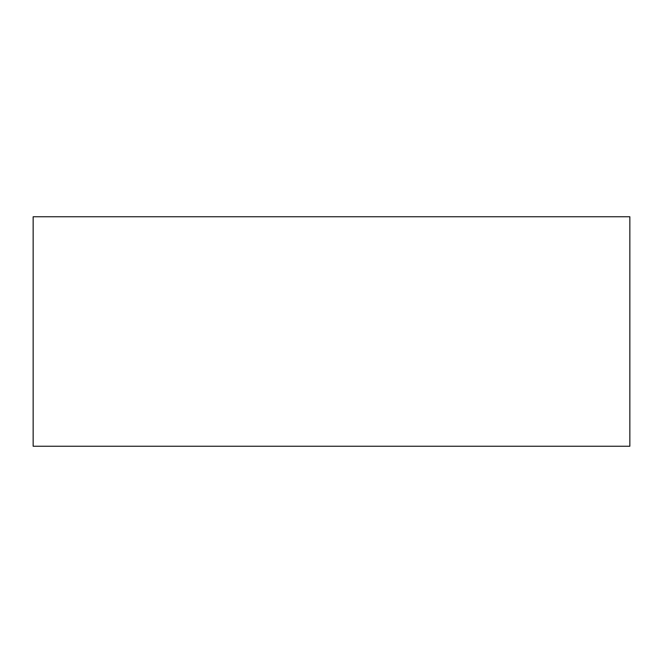 <?xml version="1.0" encoding="UTF-8"?>
<svg xmlns="http://www.w3.org/2000/svg" width="663" height="663" viewBox="0 0 663 663"><rect width="100%" height="100%" fill="white"/><g stroke="black" fill="none" stroke-linecap="round" stroke-linejoin="round"><path stroke-width="0.99" d="M33.15 216.751L629.85 216.751L33.15 216.751L33.15 446.249L629.85 446.249L33.15 446.249L33.15 216.751M629.85 446.249L629.85 216.751L629.85 446.249"/></g></svg>
